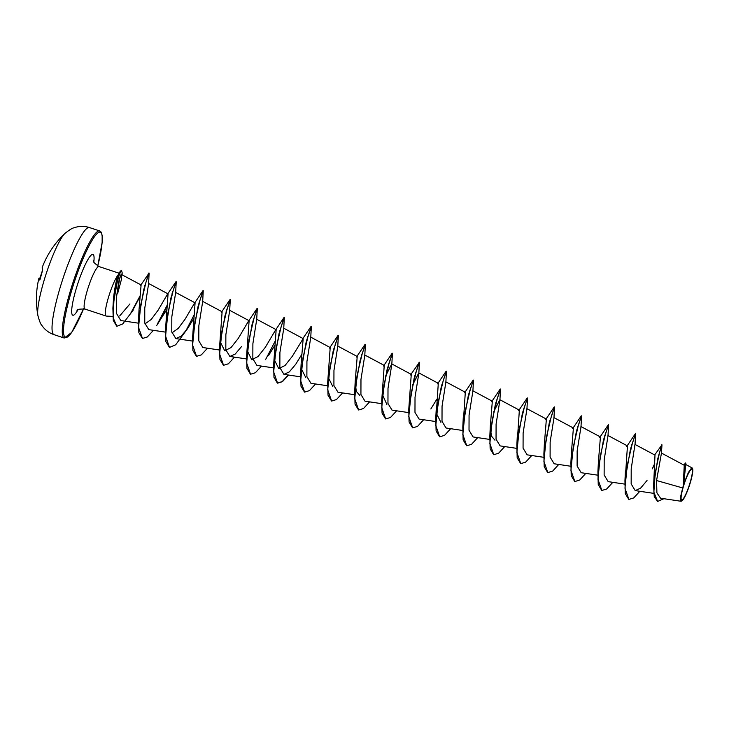 <?xml version="1.0" encoding="UTF-8"?>
<svg xmlns="http://www.w3.org/2000/svg" width="729" height="729" viewBox="0 0 729 729"><rect width="100%" height="100%" fill="white"/><g stroke="black" fill="none" stroke-linecap="round" stroke-linejoin="round"><path stroke-width="1.09" d="M42.209 267.589A0.483 0.483 13.7 0 1 42.236 267.434L42.555 266.568A90.241 90.241 0 0 1 65.063 233.335L65.063 233.335A45.125 7.308 108.3 0 0 44.733 278.314A45.125 7.308 108.3 0 0 37.881 315.466L37.881 315.466C39.393 321.024 40.642 324.223 41.617 325.043C44.633 329.636 48.77 332.843 54.028 334.657A56.397 9.14 108.3 0 1 60.853 285.185A56.397 9.14 108.3 0 1 89.467 227.566L99.691 230.947A56.397 9.14 -71.7 0 0 71.078 288.566A56.397 9.14 -71.7 0 0 64.252 338.037L54.028 334.657M42.637 269.839A0.483 0.474 -27.2 0 1 42.646 269.539L42.428 270.596A90.041 86.988 135.8 0 0 40.988 274.869A90.041 86.988 135.8 0 0 39.776 279.207L39.439 279.972A0.483 0.474 -39.3 0 1 39.603 279.708M689.862 483.455A16.175 2.624 -71.7 0 1 682.025 499.948A16.175 2.624 -71.7 0 1 683.62 485.787A16.175 2.624 -71.7 0 1 691.457 469.285A16.175 2.624 -71.7 0 1 689.862 483.455M690.09 483.363A17.332 2.807 -71.7 0 1 681.806 500.996A17.332 2.807 -71.7 0 1 683.392 485.869A17.332 2.807 -71.7 0 1 692.55 468.528A17.332 2.807 -71.7 0 1 690.09 483.363M681.806 500.996L681.05 501.26L680.439 497.351L683.255 485.733L684.239 465.257L661.431 453.055M117.715 293.286L121.688 278.496L121.142 274.332L141.098 284.975L140.569 285.413L149.108 273.038L148.598 283.891L144.761 308.221L144.77 323.084L148.807 329.645L165.374 332.105M122.089 274.806A21.569 3.499 108.3 0 0 122.126 272.491L121.898 274.705M129.908 303.957L119.674 315.967M116.768 326.228L113.277 320.487L112.895 308.239L113.551 297.815C114.845 287.162 116.403 279.471 118.226 274.751A22.38 3.627 108.3 0 0 108.749 296.402A22.38 3.627 108.3 0 0 106.042 316.031A22.38 3.627 108.3 0 0 106.197 316.067L112.804 316.422M113.113 305.05A22.38 3.627 108.3 0 0 113.469 304.193M121.916 274.715L121.142 274.332L118.791 281.285L116.485 297.432L116.467 313.388L120.814 320.55L138.355 323.166M654.66 454.942L661.968 444.845L661.449 453.146L656.565 480.52L682.462 487.883M661.713 444.754L657.749 458.805L653.621 485.578L654.988 455.124L634.977 444.417L631.205 468.82L631.159 483.91L635.223 490.599L640.581 488.175L647.015 480.529M625.528 474.871L627.45 445.902L607.95 435.468M598.6 467.116L598.391 461.967L600.423 436.963L580.931 426.529M571.582 458.167L571.372 453.028L573.404 428.023L553.903 417.589M544.554 449.228L544.353 444.079L546.376 419.075L526.885 408.65M517.435 439.104L519.358 410.135L499.857 399.702L493.606 411.994M494.955 440.207L491.364 436.006L490.307 426.201L492.33 401.196L472.839 390.762M463.389 421.225L465.312 392.248L445.811 381.823M440.908 422.319L436.461 413.461M436.37 412.277L438.293 383.308L418.792 372.874L412.532 385.167M412.587 427.841L409.078 422.027L408.769 409.215L411.265 374.369L410.536 374.952L419.166 362.668M386.862 404.431L382.324 394.398M385.559 418.902L382.051 413.079L381.741 400.276L384.247 365.42L364.746 354.996M359.844 395.492L356.253 391.3L355.187 381.486L357.219 356.481L337.727 346.056M332.816 386.552L328.378 377.686M331.522 401.014L328.004 395.2L327.695 382.397L330.201 347.542L310.7 337.108M305.797 377.604L301.35 368.746M301.15 363.607L303.173 338.602L292.356 356.244L285.066 365.466L278.77 368.664L274.332 359.807M288.283 374.998L282.178 381.622L277.357 383.099L273.958 377.312L273.648 364.509L276.154 329.654L256.654 319.229M273.648 364.509L279.007 333.754L284.009 317.525L275.425 330.246L265.329 347.314L258.03 356.536L251.751 359.725L247.304 350.859M250.448 374.196L246.94 368.373L246.63 355.561L249.127 320.714L229.635 310.281M246.63 355.561L251.979 324.815L256.991 308.577L248.398 321.298L238.31 338.365L231.011 347.587L224.723 350.786L220.286 341.928M223.429 365.247L219.921 359.433L219.602 346.621L222.108 311.775L202.607 301.341M196.402 356.308L192.893 350.485L192.584 337.682L195.08 302.836M192.584 337.682L197.933 306.936L202.944 290.698L194.361 303.419L185.075 319.229L178.204 328.442L171.944 332.852M169.383 347.368L165.875 341.546L165.565 328.743L168.062 293.887L148.497 283.426M165.565 328.743L170.914 297.988L175.917 281.749L167.333 294.47L158.047 310.29L151.195 319.493L144.916 323.913M139.212 315.092L139.011 309.953L141.098 284.975M156.535 325.754L166.513 309.953M187.626 328.515L175.671 344.79L169.493 347.405L165.574 336.169L167.907 312.932L173.137 290.661L176.236 281.74L175.643 292.712L171.816 316.805L171.771 331.905L175.835 338.575L181.193 336.16L187.626 328.515L193.54 318.892M207.464 348.216L201.341 354.868L196.52 356.344L192.602 345.109L194.925 321.872L200.165 299.601L203.254 290.68L202.671 301.651L198.844 325.754L198.798 340.844L202.853 347.523L219.42 349.993M234.492 357.155L228.368 363.807L223.539 365.293L219.62 354.048L221.953 330.82L227.184 308.54L230.282 299.628L229.69 310.6L225.862 334.702L225.817 349.783L229.881 356.463L235.239 354.039L241.673 346.393M261.511 366.095L255.387 372.747L250.566 374.232L246.648 362.996L248.972 339.76L254.202 317.489L257.301 308.567L256.708 319.539L252.89 343.623L252.835 358.723L256.9 365.411L273.466 367.881M268.7 355.342L274.605 345.719M288.538 375.034L282.415 381.686L277.585 383.172L273.667 371.936L275.999 348.699L281.23 326.428L284.319 317.507L283.736 328.478L279.909 352.563L279.863 367.671L283.927 374.351L289.276 371.936L295.719 364.281L301.633 354.659M315.557 383.983L309.433 390.635L304.613 392.12L300.685 380.875L303.018 357.647L308.249 335.367L311.347 326.446L310.754 337.427L306.927 361.52L306.882 376.611L310.946 383.29L327.512 385.759M342.584 392.922L336.461 399.574L331.631 401.059L327.713 389.815L330.046 366.587L335.276 344.316L338.365 335.395L337.782 346.366L333.955 370.46L333.909 385.55L337.974 392.229L354.531 394.699M369.603 401.861L363.479 408.513L358.65 409.999L354.731 398.754L357.064 375.526L362.295 353.255L365.393 344.334L364.801 355.305L360.973 379.39L360.928 394.489L364.992 401.178L381.559 403.647M385.513 376.219L391.765 363.944M396.631 410.81L390.507 417.462L385.677 418.938L381.759 407.702L384.092 384.465L389.322 362.195L392.412 353.273L391.828 364.254L388.001 388.338L387.956 403.429L392.011 410.117L408.577 412.587M423.649 419.749L417.526 426.401L412.696 427.887L408.778 416.642L411.11 393.405L416.341 371.134L419.439 362.222L418.847 373.193L415.02 397.296L414.974 412.377L419.038 419.057L435.605 421.526M430.839 408.987L436.744 399.364M450.677 428.688L444.553 435.341L439.724 436.826L435.805 425.581L438.129 402.353L443.369 380.073L446.458 371.161L445.875 382.133L442.047 406.235L442.002 421.316L446.057 428.005L462.623 430.474M477.695 437.628L471.572 444.289L466.742 445.765L462.824 434.53L465.157 411.293L470.387 389.022L473.486 380.101L472.893 391.081L469.066 415.166L469.02 430.256L473.085 436.944L489.651 439.414M504.723 446.576L498.6 453.228L493.77 454.714L489.852 443.469L492.175 420.232L497.415 397.961L500.504 389.04L499.921 400.021L496.094 424.105L496.048 439.204L500.103 445.884L516.67 448.353M531.742 455.516L525.618 462.168L520.788 463.653L516.87 452.417L519.203 429.181L524.433 406.91L527.532 397.988L526.939 408.96L523.112 433.044L523.067 448.144L527.131 454.832L543.697 457.293M558.76 464.455L552.646 471.107L547.816 472.592L543.898 461.357L546.221 438.12L551.461 415.849L554.55 406.928L553.967 417.899L550.14 441.993L550.094 457.092L554.149 463.772L570.716 466.241M585.788 473.403L579.664 480.056L574.835 481.532L570.916 470.296L573.249 447.068L578.48 424.788L581.578 415.867L580.986 426.839L577.158 450.932L577.113 466.022L581.177 472.711L597.744 475.18M612.807 482.343L606.683 488.995L601.862 490.48L597.944 479.245L600.268 456.008L605.498 433.737L608.597 424.816L608.004 435.787L604.186 459.871L604.131 474.962L608.196 481.65L624.762 484.12M656.565 480.52L656.911 492.877L660.574 498.217L681.05 501.26M683.875 465.066L685.57 462.951L685.907 463.662L683.547 484.575L688.458 472.283L692.122 467.909L692.55 468.528M654.651 464.227L652.318 468.838L654.733 463.453M653.621 485.578L654.232 496.476L657.522 501.397M685.57 462.951L683.255 485.733M661.959 444.799L659.444 452.973L655.28 472.547L653.858 492.184L657.631 501.434L663.928 498.709M685.907 463.662L683.255 485.669M112.895 308.239L115.975 286.807L120.294 271.179L118.226 274.751M117.077 293.067L119.93 277.43M628.772 499.383L625.254 493.56L624.944 480.757L630.303 450.003L635.342 434.202M632.408 443.086L631.478 445.51M601.744 490.435L598.236 484.621L597.926 471.809L603.275 441.063L608.323 425.262M605.38 434.147L604.459 436.571M574.725 481.495L571.217 475.673L570.898 462.869L576.256 432.124L581.305 416.323M578.361 425.207L577.432 427.631M547.698 472.556L544.189 466.733L543.88 453.93L549.229 423.175L554.55 406.928M520.679 463.617L517.171 457.794L516.861 444.982L522.21 414.236L527.258 398.435M524.315 407.32L523.386 409.744M493.651 454.668L490.143 448.845L489.833 436.042L495.182 405.297L500.231 389.496M466.633 445.729L463.125 439.906L462.815 427.103L468.164 396.357L473.212 380.547M470.269 389.432L469.339 391.865M439.605 436.789L436.097 430.967L435.787 418.164L441.136 387.409L446.184 371.608M408.769 409.215L414.118 378.469L419.12 362.231M416.223 371.553L415.293 373.977M381.741 400.276L387.09 369.53L392.138 353.72M389.204 362.614L388.275 365.038M358.54 409.962L355.032 404.139L354.722 391.336L360.071 360.582L365.12 344.781M362.176 353.665L361.247 356.089M327.695 382.397L333.044 351.642L338.365 335.395M304.494 392.074L300.986 386.261L300.676 373.448L306.025 342.703L311.347 326.446M308.13 335.787L307.21 338.21M275.079 341.327L265.721 359.315M254.084 317.899L253.163 320.323M219.602 346.621L224.96 315.876L230.282 299.628M227.065 308.959L226.136 311.383M200.038 300.02L199.117 302.444M173.019 291.071L172.09 293.495M166.987 305.56L157.637 323.548M142.355 338.42L138.847 332.606L138.537 319.794L143.777 289.486L148.798 273.047M140.05 295.91L130.363 313.917M120.294 271.179L121.461 270.468L122.126 272.491M639.834 491.282L633.711 497.934L628.881 499.42L624.963 488.184L627.295 464.947L632.526 442.676L635.615 433.755L635.032 444.726M631.706 445.583L630.94 447.524M604.678 436.644L603.913 438.585M577.66 427.704L576.894 429.645M550.632 418.765L549.866 420.697M523.613 409.816L522.848 411.757M500.522 389.168L495.82 402.818M469.567 391.938L468.802 393.87M442.549 382.989L441.774 384.93M415.521 374.05L414.755 375.991M392.43 353.401L388.502 365.111M334.456 347.223L333.691 349.164M307.428 338.283L306.663 340.224M280.41 329.344L279.644 331.276M253.382 320.396L252.617 322.336M199.336 302.517L198.57 304.449M193.923 315.265L185.74 331.112M166.895 306.317L158.722 322.163M153.427 330.328L147.304 336.98L142.474 338.466L138.556 327.421L140.788 304.512L145.955 282.26L149.108 273.038M145.572 283.627L144.789 285.604M139.959 296.657L131.703 312.212M133.152 310.217L122.682 323.968L116.877 326.264L113.113 317.735L113.952 300.138L117.269 281.895L119.037 274.942L121.461 270.468M39.439 279.972A90.223 10.188 -167.9 0 1 38.874 278.378L38.874 278.378A0.483 0.483 12.9 0 1 39.448 278.022L39.448 278.022A89.74 10.133 12.1 0 0 39.758 279.262M42.555 266.568A90.177 45.499 18.7 0 0 42.236 267.434L42.236 267.443A0.483 0.483 0 0 0 42.227 267.488L42.674 269.921L40.013 279.617M42.236 267.434A90.223 12.739 22.1 0 0 42.646 269.539M64.252 338.037L71.697 332.406L83.625 308.722A55.431 8.985 -71.7 0 1 64.425 336.47A55.431 8.985 -71.7 0 1 72.171 288.802A55.431 8.985 -71.7 0 1 97.34 233.362A55.431 8.985 -71.7 0 1 97.741 266.03L102.142 242.529L102.151 235.303L101.067 232.013L99.691 230.947M106.042 316.031L84.91 309.041A22.38 3.627 -71.7 0 1 87.617 289.413A22.38 3.627 -71.7 0 1 98.971 266.55C94.415 263.269 92.574 261.328 93.467 260.718M78.049 309.67A32.049 5.194 -71.7 0 1 71.697 312.367A32.049 5.194 -71.7 0 1 76.691 287.108A32.049 5.194 -71.7 0 1 89.211 257.519A32.049 5.194 -71.7 0 1 93.831 261.948M39.457 278.022L39.448 278.022A0.483 0.483 0 0 0 38.874 278.378A90.177 24.33 -164.3 0 0 38.865 278.405A90.241 90.241 0 0 0 37.881 315.466M653.731 493.36L635.223 490.599M411.265 374.369L391.774 363.935M300.494 376.82L283.927 374.351M303.173 338.602L283.681 328.168M246.448 358.932L229.881 356.463M192.401 341.054L175.835 338.584M195.08 302.827L175.589 292.402M685.752 464.501L692.122 467.909M119.073 273.202L98.971 266.55M84.91 309.041C79.279 308.959 76.645 309.424 77.01 310.436M625.418 470.916L624.944 480.757M626.721 446.485L635.305 433.764M598.391 461.967L597.926 471.809M599.694 437.546L608.287 424.825M571.372 453.028L570.898 462.869M572.675 428.606L581.259 415.885M544.353 444.079L543.88 453.93M545.647 419.667L554.24 406.937M517.326 435.14L516.861 444.982M518.629 410.719L527.213 397.998M490.307 426.201L489.833 436.042M491.61 401.779L500.194 389.058M463.279 417.261L462.815 427.103M464.583 392.84L473.167 380.119M436.261 408.313L435.787 418.164M437.564 383.891L446.148 371.17M383.518 366.013L392.102 353.292M355.187 381.486L354.722 391.336M356.49 357.064L365.074 344.343M329.472 348.125L338.056 335.404M301.141 363.607L300.676 373.448M302.444 339.185L311.028 326.464M221.379 312.358L229.963 299.637M139.011 309.953L138.537 319.794M65.063 233.335C69.592 229.781 72.49 227.958 73.766 227.885C78.932 225.99 84.163 225.89 89.467 227.566"/></g></svg>
